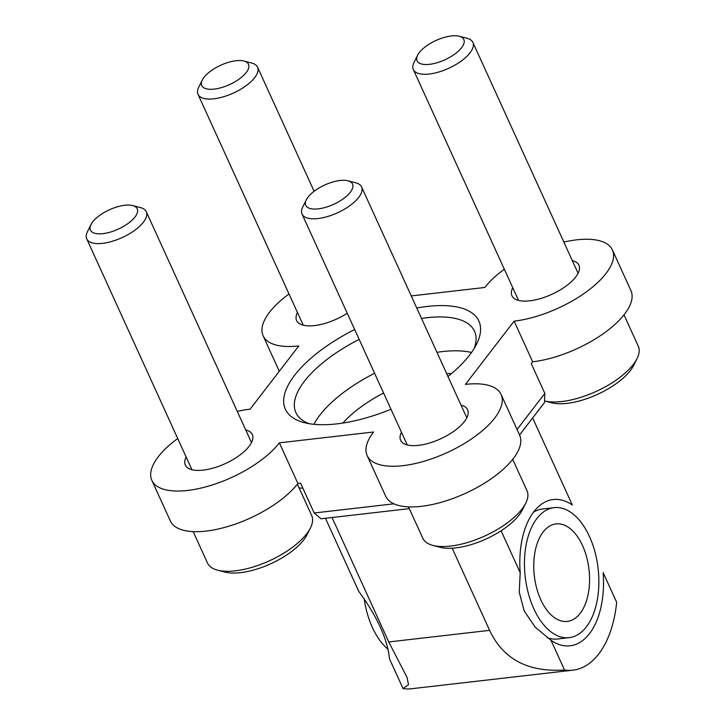 <?xml version="1.0" encoding="UTF-8"?>
<svg xmlns="http://www.w3.org/2000/svg" width="725" height="725" viewBox="0 0 725 725"><rect width="100%" height="100%" fill="white"/><g stroke="black" fill="none" stroke-linecap="round" stroke-linejoin="round"><path stroke-width="1.09" d="M403.055 688.587L408.501 684.699L407.042 677.422L388.763 641.951L489.611 630.351C503.114 659.179 528.09 672.401 564.539 670.009L550.991 640.275A73.615 41.271 83.4 0 0 553.383 641.815A73.615 41.271 83.4 0 0 603.118 572.587L616.667 602.312A98.156 55.027 -96.6 0 1 572.886 670.172L411.401 688.75A98.156 55.027 -96.6 0 1 403.055 688.587L389.506 658.862C387.558 639.251 377.299 616.739 358.73 591.319L325.443 518.275M532.648 417.953L572.333 505.044A73.615 41.271 83.4 0 0 537.896 507.192A73.615 41.271 83.4 0 0 520.215 572.732L501.102 530.791M563.869 242.078A73.615 30.477 155.5 0 1 612.408 249.962L630.931 290.616A73.615 30.477 155.5 0 1 604.668 332.693A73.615 30.477 155.5 0 1 532.648 361.793L531.253 363.597L544.838 393.412L544.52 402.529L519.553 434.955M489.611 630.351L452.173 548.2M550.991 640.275L535.195 627.17L524.184 610.912L519.236 592.117L520.215 572.732M299.162 488.034A76.886 31.837 155.5 0 1 302.86 488.152M409.308 508.633L321.003 518.792L314.179 512.992L300.594 483.176L297.903 483.484L279.379 442.839A73.615 30.477 155.5 0 1 208.945 485.977A73.615 30.477 155.5 0 1 151.833 480.331A73.615 30.477 155.5 0 1 177.725 438.534M388.763 641.951L332.059 517.514M237.265 411.392A73.615 30.477 155.5 0 1 250.116 409.154L298.809 345.916A73.615 30.477 155.5 0 1 263.121 335.793A73.615 30.477 155.5 0 1 289.012 293.987M411.256 295.927L484.862 287.462A73.615 30.477 155.5 0 1 504.328 269.211M572.886 670.172A98.156 55.027 -96.6 0 1 564.539 670.009M532.648 361.793L514.125 321.139L465.432 384.377A73.615 30.477 155.5 0 1 501.12 394.5A73.615 30.477 155.5 0 1 446.772 452.763A73.615 30.477 155.5 0 1 367.149 455.563A73.615 30.477 155.5 0 1 373.574 432L279.379 442.839M297.903 483.484A73.615 30.477 155.5 0 1 227.478 526.622A73.615 30.477 155.5 0 1 170.357 520.985L151.833 480.331M612.408 249.962A73.615 30.477 155.5 0 1 586.135 292.039A73.615 30.477 155.5 0 1 514.125 321.139M501.12 394.5L519.644 435.154A73.615 30.477 155.5 0 1 465.296 493.417A73.615 30.477 155.5 0 1 385.673 496.208L367.149 455.563M447.968 376.493A106.33 44.026 -24.5 0 0 469.592 355.087A106.33 44.026 -24.5 0 0 476.597 344.103A106.33 44.026 -24.5 0 0 416.757 308.016M354.652 329.513A106.33 44.026 -24.5 0 0 304.255 422.639A106.33 44.026 -24.5 0 0 390.993 409.263M186.153 457.022A36.803 15.243 -24.5 0 0 185.328 465.069A36.803 15.243 -24.5 0 0 213.884 467.888A36.803 15.243 -24.5 0 0 249.092 446.319A36.803 15.243 -24.5 0 0 252.309 434.547A36.803 15.243 -24.5 0 0 245.693 429.889M401.469 432.245A36.803 15.243 -24.5 0 0 400.644 440.292A36.803 15.243 -24.5 0 0 429.2 443.111A36.803 15.243 -24.5 0 0 464.417 421.551A36.803 15.243 -24.5 0 0 467.625 409.77A36.803 15.243 -24.5 0 0 461.009 405.112M512.756 287.707A36.803 15.243 -24.5 0 0 511.932 295.755A36.803 15.243 -24.5 0 0 540.487 298.573A36.803 15.243 -24.5 0 0 575.704 277.004A36.803 15.243 -24.5 0 0 578.912 265.232A36.803 15.243 -24.5 0 0 572.297 260.574M297.44 312.484A36.803 15.243 -24.5 0 0 296.616 320.532A36.803 15.243 -24.5 0 0 347.239 313.245M547.148 637.638A65.431 36.685 83.4 0 0 557.489 639.006L569.143 637.665A65.431 36.685 83.4 0 0 598.107 568.463A65.431 36.685 83.4 0 0 554.181 507.654A65.431 36.685 83.4 0 0 533.845 608.792A65.431 36.685 83.4 0 0 569.143 637.665M554.181 507.654L542.527 508.995A65.431 36.685 83.4 0 0 533.473 512.222M364.149 598.623A65.431 36.685 83.4 0 0 372.36 627.379A65.431 36.685 83.4 0 0 388.228 649.464M540.796 599.756A49.073 27.514 83.4 0 0 567.276 621.416A49.073 27.514 83.4 0 0 588.999 569.515A49.073 27.514 83.4 0 0 556.057 523.903A49.073 27.514 83.4 0 0 540.796 599.756M474.186 348.444A98.156 40.636 -24.5 0 0 474.522 331.225A98.156 40.636 -24.5 0 0 421.515 318.456M359.147 339.382A98.156 40.636 -24.5 0 0 295.891 412.625A98.156 40.636 -24.5 0 0 309.113 423.672M637.048 358.585A57.257 23.707 -24.5 0 1 633.278 364.503A57.257 23.707 -24.5 0 1 545.336 401.133L551.517 402.765A50.714 20.998 -24.5 0 0 630.369 370.538A50.714 20.998 -24.5 0 0 633.704 365.3L637.048 358.585A57.257 23.707 -24.5 0 0 638.281 346.178L623.989 314.831M417.618 55.227L414.029 62.441A32.716 13.548 -24.5 0 0 413.322 69.528A32.716 13.548 -24.5 0 0 438.716 72.038A32.716 13.548 -24.5 0 0 470.008 52.862A32.716 13.548 -24.5 0 0 472.872 42.394A32.716 13.548 -24.5 0 0 467.054 38.271L459.26 36.25A25.692 10.639 -24.5 0 0 436.033 40.464A25.692 10.639 -24.5 0 0 417.618 55.227A25.692 10.639 -24.5 0 0 431.593 64.027A25.692 10.639 -24.5 0 0 461.58 47.705A25.692 10.639 -24.5 0 0 459.26 36.25M408.501 506.857L422.793 538.204A57.257 23.707 -24.5 0 0 432.961 545.418L440.22 547.303A50.714 20.998 -24.5 0 0 519.073 515.085A50.714 20.998 -24.5 0 0 522.417 509.847L525.761 503.132A57.257 23.707 -24.5 0 0 526.993 490.716L512.702 459.369M432.961 545.418A57.257 23.707 -24.5 0 0 521.991 509.041A57.257 23.707 -24.5 0 0 525.761 503.132M306.331 199.765L302.742 206.978A32.716 13.548 -24.5 0 0 302.035 214.065A32.716 13.548 -24.5 0 0 327.419 216.576A32.716 13.548 -24.5 0 0 358.721 197.399A32.716 13.548 -24.5 0 0 361.585 186.932A32.716 13.548 -24.5 0 0 355.767 182.809L347.973 180.788A25.692 10.639 -24.5 0 0 324.746 185.002A25.692 10.639 -24.5 0 0 306.331 199.765A25.692 10.639 -24.5 0 0 320.305 208.573A25.692 10.639 -24.5 0 0 350.293 192.252A25.692 10.639 -24.5 0 0 347.973 180.788M202.302 80.004L198.713 87.208A32.716 13.548 -24.5 0 0 198.007 94.304A32.716 13.548 -24.5 0 0 223.4 96.806A32.716 13.548 -24.5 0 0 254.693 77.638A32.716 13.548 -24.5 0 0 257.556 67.171A32.716 13.548 -24.5 0 0 251.738 63.048L243.944 61.027A25.692 10.639 -24.5 0 0 220.717 65.241A25.692 10.639 -24.5 0 0 202.302 80.004A25.692 10.639 -24.5 0 0 216.277 88.803A25.692 10.639 -24.5 0 0 246.264 72.482A25.692 10.639 -24.5 0 0 243.944 61.027M193.185 531.633L207.477 562.981A57.257 23.707 -24.5 0 0 217.645 570.194L224.904 572.079A50.714 20.998 -24.5 0 0 303.757 539.853A50.714 20.998 -24.5 0 0 307.101 534.615L310.445 527.9A57.257 23.707 -24.5 0 0 311.678 515.493L297.386 484.146M217.645 570.194A57.257 23.707 -24.5 0 0 306.675 533.817A57.257 23.707 -24.5 0 0 310.445 527.9M91.015 224.542L87.426 231.755A32.716 13.548 -24.5 0 0 86.719 238.842A32.716 13.548 -24.5 0 0 112.103 241.352A32.716 13.548 -24.5 0 0 143.405 222.176A32.716 13.548 -24.5 0 0 146.269 211.709A32.716 13.548 -24.5 0 0 140.451 207.586L132.657 205.565A25.692 10.639 -24.5 0 0 109.43 209.779A25.692 10.639 -24.5 0 0 91.015 224.542A25.692 10.639 -24.5 0 0 104.989 233.35A25.692 10.639 -24.5 0 0 134.977 217.02A25.692 10.639 -24.5 0 0 132.657 205.565M314.179 512.992L393.938 503.812M544.838 393.412L517.061 429.49M451.575 373.529A81.798 33.867 -24.5 0 0 446.7 373.719M383.588 393.013A81.798 33.867 -24.5 0 0 342.88 423.065M471.513 352.486A98.156 40.636 -24.5 0 0 436.958 352.332M374.589 373.257A98.156 40.636 -24.5 0 0 313.907 424.306M279.288 371.272L263.121 335.793M578.088 273.28L472.872 42.394M518.547 300.413L413.322 69.528M466.8 417.817L361.585 186.932M407.26 444.951L302.035 214.065M314.106 191.273L257.556 67.171M303.231 325.19L198.007 94.304M251.484 442.594L146.269 211.709M191.944 469.728L86.719 238.842"/></g></svg>
